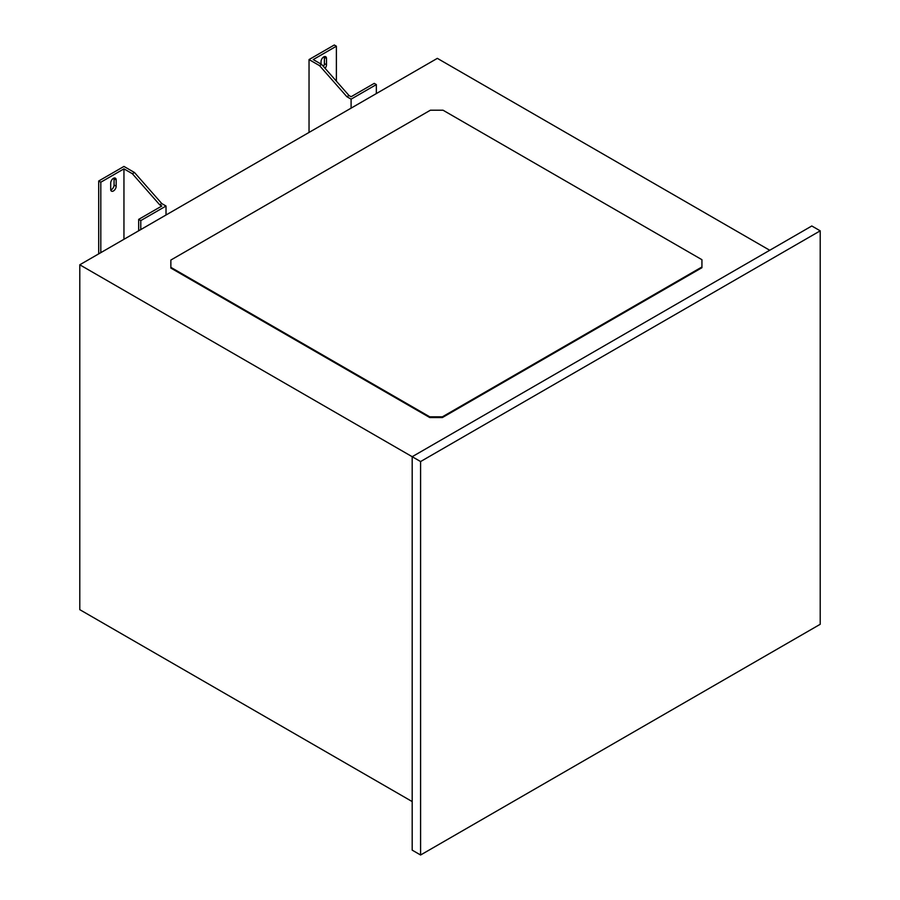 <?xml version="1.0" encoding="UTF-8"?>
<svg xmlns="http://www.w3.org/2000/svg" width="900" height="900" viewBox="0 0 900 900"><rect width="100%" height="100%" fill="white"/><g stroke="black" fill="none" stroke-linecap="round" stroke-linejoin="round"><path stroke-width="1.35" d="M114.008 178.076A3.87 2.228 -60 0 1 114.064 178.695L114.064 185.006A3.87 2.228 -60 0 1 111.33 189.743A3.87 2.228 -60 0 1 110.756 190.001M113.434 190.958A3.87 2.228 -60 0 1 111.499 191.149A3.87 2.228 -60 0 1 110.7 189.382L110.7 183.071A3.87 2.228 -60 0 1 112.388 179.179A3.87 2.228 -60 0 1 115.369 178.144A3.87 2.228 -60 0 1 116.168 179.91L116.168 186.221A3.87 2.228 -60 0 1 113.434 190.958M769.736 250.268L437.344 58.354L79.785 264.791L412.189 456.705L412.189 850.14L420.593 855L820.215 624.285L820.215 230.839L811.8 225.979L412.189 456.705L420.593 461.554L420.593 855M442.384 417.555L701.933 267.705L701.933 259.695L443.014 110.205L430.402 110.205L170.854 260.055L170.854 268.065L429.761 417.555L442.384 417.555L442.384 416.824L701.933 266.974M321.66 64.429L348.998 95.513L351.101 96.728L374.243 83.374L376.346 84.589L351.101 99.157L346.894 96.728L319.556 65.644L321.66 64.429L313.245 59.569L336.386 46.215L334.282 45L309.037 59.569L309.037 132.435M324.338 56.644A3.87 2.228 -60 0 1 324.394 57.262L324.394 63.574A3.87 2.228 -60 0 1 323.471 66.487M336.386 46.215L336.386 81.169M324.394 63.574L326.498 64.789L326.498 58.477A3.87 2.228 -60 0 0 325.699 56.711A3.87 2.228 -60 0 0 322.718 57.746A3.87 2.228 -60 0 0 321.03 61.639L321.03 64.069M326.498 64.789A3.87 2.228 -60 0 1 325.103 68.344M166.016 214.999L166.016 206.021L161.809 203.591L134.471 172.507L123.953 166.433L98.707 181.001L100.811 182.216L123.953 168.862L123.953 239.287M100.811 182.216L100.811 252.653M98.707 181.001L98.707 253.868M79.785 264.791L79.785 609.66L412.189 801.574M420.593 461.554L820.215 230.839M166.016 206.021L140.782 220.59L140.782 229.579M140.782 220.59L138.679 219.375L161.809 206.021L159.705 204.806L132.368 173.722L123.953 168.862M138.679 219.375L138.679 230.794M134.471 172.507L132.368 173.722M351.101 99.157L351.101 108.146M309.037 59.569L319.556 65.644M376.346 84.589L376.346 93.578M348.998 95.513L346.894 96.728M161.809 203.591L159.705 204.806M170.854 267.345L429.761 416.824L429.761 417.555M429.761 416.824L442.384 416.824M114.064 185.006L116.168 186.221M116.168 179.91L114.064 178.695M326.498 58.477L324.394 57.262"/></g></svg>
